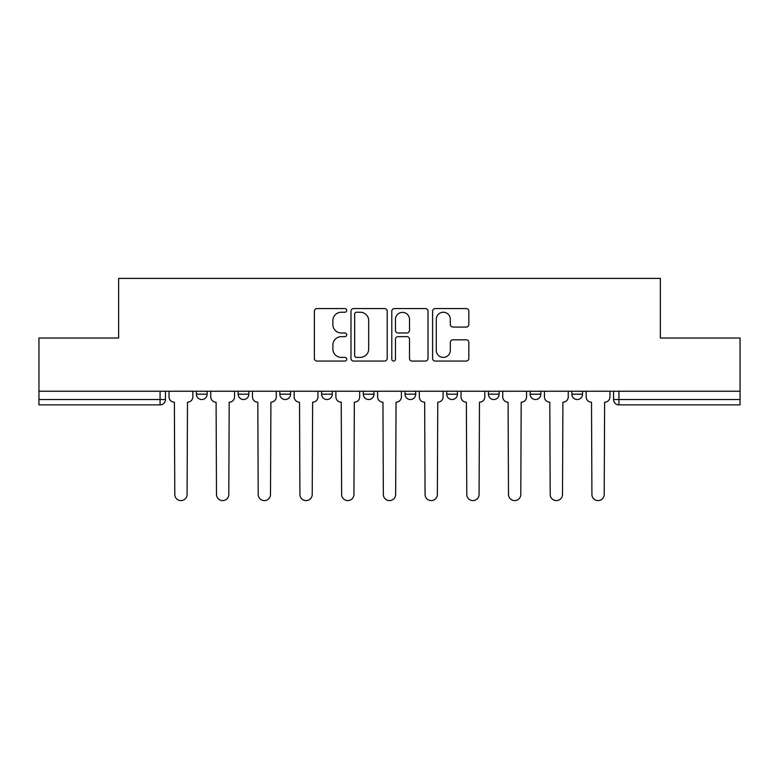 <?xml version="1.0" encoding="UTF-8"?>
<svg xmlns="http://www.w3.org/2000/svg" width="779" height="779" viewBox="0 0 779 779"><rect width="100%" height="100%" fill="white"/><g stroke="black" fill="none" stroke-linecap="round" stroke-linejoin="round"><path stroke-width="1.17" d="M346.723 310.412A1.84 1.84 0 0 0 344.883 308.572L316.995 308.572A2.629 2.629 0 0 0 314.365 311.201L314.365 358.437A2.629 2.629 0 0 0 316.995 361.067L344.883 361.067A1.84 1.84 0 0 0 346.723 359.226A1.84 1.84 0 0 0 344.883 357.386L341.27 357.386A8.403 8.403 0 0 1 332.876 348.992L332.876 345.058A8.403 8.403 0 0 1 341.27 336.655L344.883 336.655A1.84 1.84 0 0 0 346.723 334.814A1.84 1.84 0 0 0 344.883 332.984L341.27 332.984A8.403 8.403 0 0 1 332.876 324.58L332.876 320.646A8.403 8.403 0 0 1 341.27 312.243L344.883 312.243A1.84 1.84 0 0 0 346.723 310.412M530.148 391.233L530.148 394.184L540.84 394.184A5.346 5.346 0 0 1 535.494 399.53A5.346 5.346 0 0 1 530.148 394.184L530.148 391.233M446.718 391.233L446.718 394.184L457.419 394.184A5.346 5.346 0 0 1 452.073 399.53A5.346 5.346 0 0 1 446.718 394.184L446.718 391.233M405.012 391.233L405.012 394.184L415.704 394.184A5.346 5.346 0 0 1 410.358 399.53A5.346 5.346 0 0 1 405.012 394.184L405.012 391.233M321.581 391.233L321.581 394.184L332.282 394.184A5.346 5.346 0 0 1 326.927 399.53A5.346 5.346 0 0 1 321.581 394.184L321.581 391.233M466.202 327.073A2.629 2.629 0 0 0 468.831 324.453L468.831 311.201A2.629 2.629 0 0 0 466.202 308.572L435.237 308.572A2.629 2.629 0 0 0 432.608 311.201L432.608 358.437A2.629 2.629 0 0 0 435.237 361.067L466.202 361.067A2.629 2.629 0 0 0 468.831 358.437L468.831 342.429A2.629 2.629 0 0 0 466.202 339.81L452.95 339.81A2.629 2.629 0 0 0 450.33 342.429L450.33 350.365A7.021 7.021 0 0 1 443.309 357.386A7.021 7.021 0 0 1 436.289 350.365L436.289 319.263A7.021 7.021 0 0 1 443.309 312.243A7.021 7.021 0 0 1 450.33 319.263L450.33 324.453A2.629 2.629 0 0 0 452.95 327.073L466.202 327.073M38.95 391.233L38.95 338.028L118.632 338.028L118.632 278.395L660.368 278.395L660.368 338.028L740.05 338.028L740.05 391.233L38.95 391.233L38.95 399.53L165.43 399.53L165.43 391.233L165.43 399.53A5.346 5.346 0 0 1 160.075 404.876L38.95 404.876L38.95 399.53M387.202 311.201A2.629 2.629 0 0 0 384.583 308.572L353.608 308.572A2.629 2.629 0 0 0 350.988 311.201L350.988 358.437A2.629 2.629 0 0 0 353.608 361.067L384.583 361.067A2.629 2.629 0 0 0 387.202 358.437L387.202 311.201M394.417 308.572L425.392 308.572A2.629 2.629 0 0 1 428.012 311.201L428.012 358.437A2.629 2.629 0 0 1 425.392 361.067L412.14 361.067A2.629 2.629 0 0 1 409.511 358.437L409.511 339.284A2.629 2.629 0 0 0 406.891 336.655L398.098 336.655A2.629 2.629 0 0 0 395.469 339.284L395.469 359.226A1.84 1.84 0 0 1 393.638 361.067A1.84 1.84 0 0 1 391.798 359.226L391.798 311.201A2.629 2.629 0 0 1 394.417 308.572M613.57 391.233L613.57 399.53L740.05 399.53L740.05 404.876L618.925 404.876A5.346 5.346 0 0 1 613.57 399.53L613.57 391.233M740.05 391.233L740.05 399.53M582.556 391.233L582.556 394.184A5.346 5.346 0 0 1 577.21 399.53A5.346 5.346 0 0 1 571.864 394.184L582.556 394.184L582.556 391.233M571.864 391.233L571.864 394.184M540.84 391.233L540.84 394.184M499.135 391.233L499.135 394.184A5.346 5.346 0 0 1 493.779 399.53A5.346 5.346 0 0 1 488.433 394.184L499.135 394.184L499.135 391.233M488.433 391.233L488.433 394.184M457.419 391.233L457.419 394.184L457.419 391.233M415.704 394.184L415.704 391.233L415.704 394.184A5.346 5.346 0 0 1 410.358 399.53M373.988 391.233L373.988 394.184A5.346 5.346 0 0 1 368.642 399.53A5.346 5.346 0 0 1 363.296 394.184A5.346 5.346 0 0 0 368.642 399.53A5.346 5.346 0 0 0 373.988 394.184L373.988 391.233M363.296 391.233L363.296 394.184L373.988 394.184M332.282 391.233L332.282 394.184M290.567 391.233L290.567 394.184A5.346 5.346 0 0 1 285.221 399.53A5.346 5.346 0 0 1 279.865 394.184A5.346 5.346 0 0 0 285.221 399.53A5.346 5.346 0 0 0 290.567 394.184L279.865 394.184L279.865 391.233M238.16 391.233L238.16 394.184L248.852 394.184L248.852 391.233L248.852 394.184A5.346 5.346 0 0 1 243.506 399.53A5.346 5.346 0 0 1 238.16 394.184A5.346 5.346 0 0 0 243.506 399.53M196.444 391.233L196.444 394.184L207.136 394.184L207.136 391.233L207.136 394.184A5.346 5.346 0 0 1 201.79 399.53A5.346 5.346 0 0 1 196.444 394.184A5.346 5.346 0 0 0 201.79 399.53M356.5 312.243A1.84 1.84 0 0 0 354.659 314.083L354.659 355.555A1.84 1.84 0 0 0 356.5 357.386L360.297 357.386A8.403 8.403 0 0 0 368.701 348.992L368.701 320.646A8.403 8.403 0 0 0 360.297 312.243L356.5 312.243M409.511 319.4A7.021 7.021 0 0 0 402.49 312.379A7.021 7.021 0 0 0 395.469 319.4L395.469 330.354A2.629 2.629 0 0 0 398.098 332.984L406.891 332.984A2.629 2.629 0 0 0 409.511 330.354L409.511 319.4M169.033 396.852L169.033 391.233L169.033 396.852A5.346 5.346 48.4 0 0 174.379 402.198L174.788 494.451A6.154 6.154 48.4 0 0 180.932 500.605A6.154 6.154 48.4 0 0 187.087 494.451L187.486 402.198A5.346 5.346 48.4 0 0 192.832 396.852L192.832 391.233M174.379 402.198L174.788 494.451M187.087 494.451L187.486 402.198M210.749 396.852L210.749 391.233L210.749 396.852A5.346 5.346 48.4 0 0 216.095 402.198L216.494 494.451A6.154 6.154 48.4 0 0 222.648 500.605A6.154 6.154 48.4 0 0 228.802 494.451L229.201 402.198A5.346 5.346 48.4 0 0 234.547 396.852L234.547 391.233M252.464 396.852L252.464 391.233L252.464 396.852A5.346 5.346 48.4 0 0 257.81 402.198L258.209 494.451A6.154 6.154 48.4 0 0 264.363 500.605A6.154 6.154 48.4 0 0 270.508 494.451L270.917 402.198A5.346 5.346 48.4 0 0 276.263 396.852L276.263 391.233M216.095 402.198L216.494 494.451M228.802 494.451L229.201 402.198M257.81 402.198L258.209 494.451M270.508 494.451L270.917 402.198M294.18 396.852L294.18 391.233L294.18 396.852A5.346 5.346 48.4 0 0 299.526 402.198L299.925 494.451A6.154 6.154 48.4 0 0 306.069 500.605A6.154 6.154 48.4 0 0 312.223 494.451L312.622 402.198A5.346 5.346 48.4 0 0 317.968 396.852L317.968 391.233M335.885 396.852L335.885 391.233L335.885 396.852A5.346 5.346 48.4 0 0 341.231 402.198L341.64 494.451A6.154 6.154 48.4 0 0 347.785 500.605A6.154 6.154 48.4 0 0 353.939 494.451L354.338 402.198A5.346 5.346 48.4 0 0 359.684 396.852L359.684 391.233M377.601 396.852L377.601 391.233L377.601 396.852A5.346 5.346 48.4 0 0 382.947 402.198L383.346 494.451A6.154 6.154 48.4 0 0 389.5 500.605A6.154 6.154 48.4 0 0 395.654 494.451L396.053 402.198A5.346 5.346 48.4 0 0 401.399 396.852L401.399 391.233M299.526 402.198L299.925 494.451M312.223 494.451L312.622 402.198M341.231 402.198L341.64 494.451M353.939 494.451L354.338 402.198M382.947 402.198L383.346 494.451M395.654 494.451L396.053 402.198M419.316 396.852L419.316 391.233L419.316 396.852A5.346 5.346 48.4 0 0 424.662 402.198L425.061 494.451A6.154 6.154 48.4 0 0 431.215 500.605A6.154 6.154 48.4 0 0 437.36 494.451L437.769 402.198A5.346 5.346 48.4 0 0 443.115 396.852L443.115 391.233M424.662 402.198L425.061 494.451M437.36 494.451L437.769 402.198M461.032 396.852L461.032 391.233L461.032 396.852A5.346 5.346 48.4 0 0 466.378 402.198L466.777 494.451A6.154 6.154 48.4 0 0 472.931 500.605A6.154 6.154 48.4 0 0 479.075 494.451L479.474 402.198A5.346 5.346 48.4 0 0 484.82 396.852L484.82 391.233M466.378 402.198L466.777 494.451M479.075 494.451L479.474 402.198M502.737 396.852L502.737 391.233L502.737 396.852A5.346 5.346 48.4 0 0 508.083 402.198L508.492 494.451A6.154 6.154 48.4 0 0 514.637 500.605A6.154 6.154 48.4 0 0 520.791 494.451L521.19 402.198A5.346 5.346 48.4 0 0 526.536 396.852L526.536 391.233M508.083 402.198L508.492 494.451M520.791 494.451L521.19 402.198M544.453 396.852L544.453 391.233L544.453 396.852A5.346 5.346 48.4 0 0 549.799 402.198L550.198 494.451A6.154 6.154 48.4 0 0 556.352 500.605A6.154 6.154 48.4 0 0 562.506 494.451L562.905 402.198A5.346 5.346 48.4 0 0 568.251 396.852L568.251 391.233M549.799 402.198L550.198 494.451M562.506 494.451L562.905 402.198M586.168 396.852L586.168 391.233L586.168 396.852A5.346 5.346 48.4 0 0 591.514 402.198L591.913 494.451A6.154 6.154 48.4 0 0 598.068 500.605A6.154 6.154 48.4 0 0 604.212 494.451L604.621 402.198A5.346 5.346 48.4 0 0 609.967 396.852L609.967 391.233M591.514 402.198L591.913 494.451M604.212 494.451L604.621 402.198M160.075 391.233L160.075 404.876M618.925 391.233L618.925 404.876"/></g></svg>
